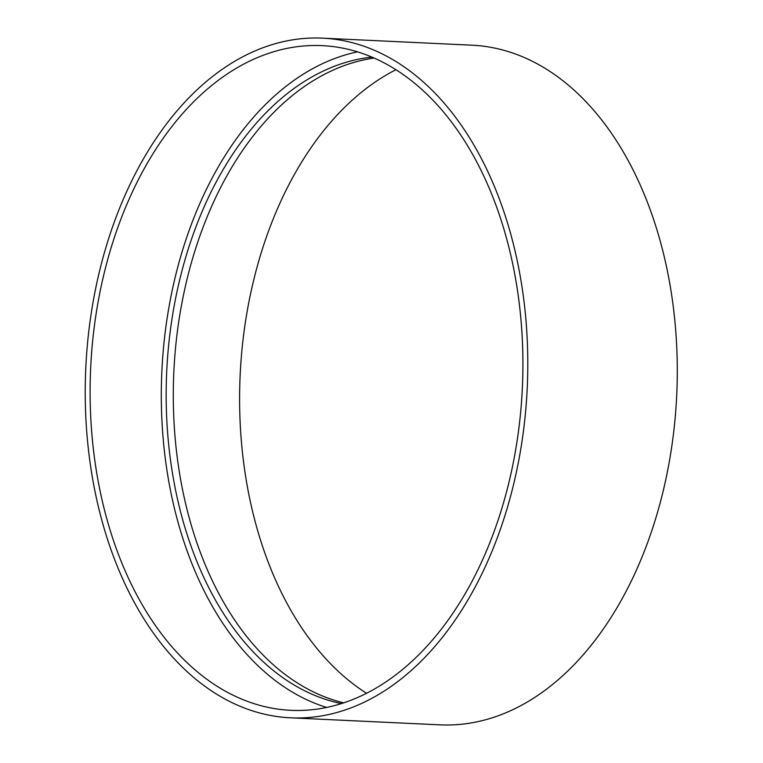 <?xml version="1.0" encoding="UTF-8"?>
<svg xmlns="http://www.w3.org/2000/svg" width="763" height="763" viewBox="0 0 763 763"><rect width="100%" height="100%" fill="white"/><g stroke="black" fill="none" stroke-linecap="round" stroke-linejoin="round"><path stroke-width="1.14" d="M395.94 69.719A332.706 216.082 -87.3 0 0 240.727 365A332.706 216.082 -87.3 0 0 366.583 693.281M290.512 717.811L440.003 724.85A340.203 220.946 -87.3 0 0 676.705 395.415A340.203 220.946 -87.3 0 0 472.001 45.189L322.511 38.15A340.203 220.946 -87.3 0 0 86.381 357.513A340.203 220.946 -87.3 0 0 290.512 717.811A340.203 220.946 -87.3 0 0 527.214 388.377A340.203 220.946 -87.3 0 0 322.511 38.15M374.099 58.055A325.21 211.208 -87.3 0 0 174.393 362.101A325.21 211.208 -87.3 0 0 343.741 702.847M371.905 57.111A325.21 211.208 -87.3 0 0 167.269 361.767A325.21 211.208 -87.3 0 0 341.471 703.581M357.542 51.865A332.706 216.082 -87.3 0 0 162.424 361.319A332.706 216.082 -87.3 0 0 326.669 707.444M91.236 357.961A332.706 216.082 -87.3 0 0 290.865 710.324A332.706 216.082 -87.3 0 0 522.35 388.148A332.706 216.082 -87.3 0 0 322.158 45.637A332.706 216.082 -87.3 0 0 91.236 357.961"/></g></svg>
